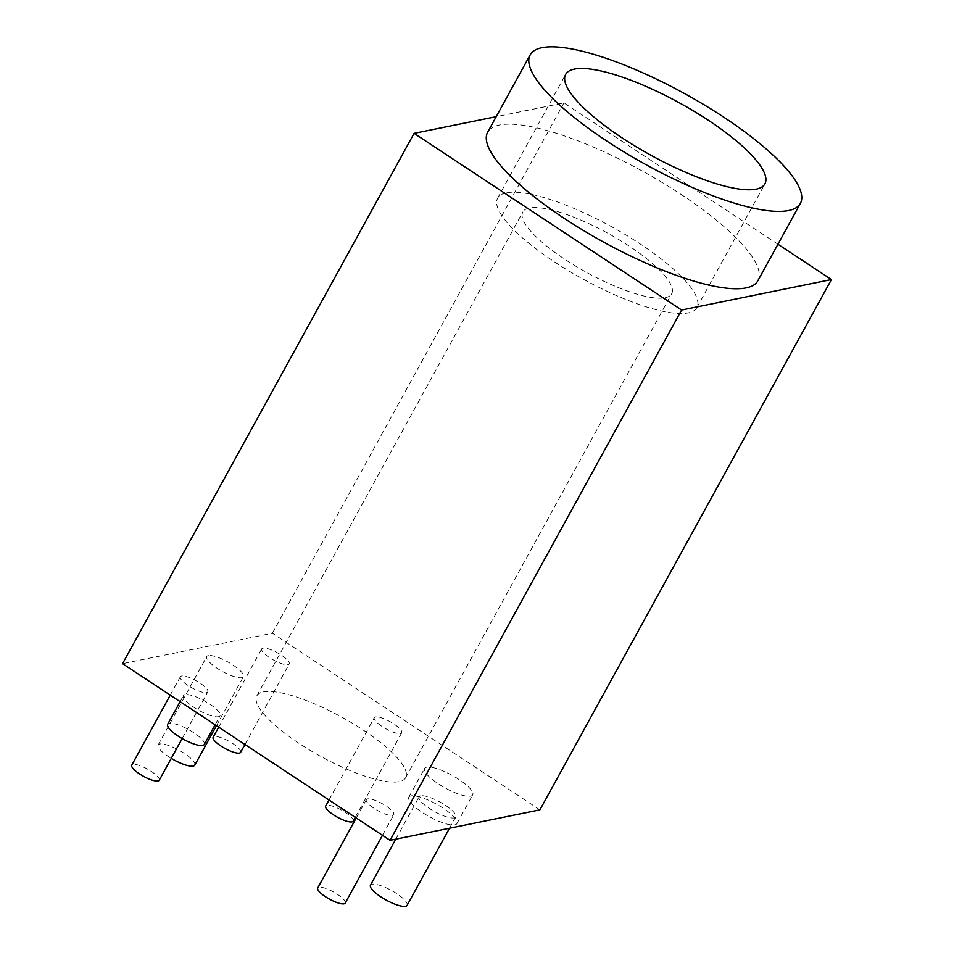 <?xml version="1.0" encoding="UTF-8"?>
<svg xmlns="http://www.w3.org/2000/svg" width="954" height="954" viewBox="0 0 954 954"><rect width="100%" height="100%" fill="white"/><g stroke="black" fill="none" stroke-linecap="round" stroke-linejoin="round"><path stroke-width="0.72" stroke-dasharray="4.77 3.58" d="M539.904 809.863L272.403 633.217L122.565 663.662M263.316 691.912A84.918 22.276 -151.2 0 1 352.968 723.585A84.918 22.276 -151.2 0 1 405.653 777.677A84.918 22.276 -151.2 0 1 399.154 781.624A84.918 22.276 -151.2 0 1 309.501 749.951A84.918 22.276 -151.2 0 1 256.817 695.86A84.918 22.276 -151.2 0 1 263.316 691.912M426.712 767.171A27.439 7.191 28.8 0 0 424.613 768.447A27.439 7.191 28.8 0 0 441.642 785.929A27.439 7.191 28.8 0 0 470.608 796.161A27.439 7.191 28.8 0 0 472.707 794.885A27.439 7.191 28.8 0 0 455.678 777.403A27.439 7.191 28.8 0 0 426.712 767.171M185.04 694.643A20.905 5.485 28.8 0 0 183.442 695.609A20.905 5.485 28.8 0 0 196.417 708.929A20.905 5.485 28.8 0 0 218.478 716.728A20.905 5.485 28.8 0 0 220.088 715.75A20.905 5.485 28.8 0 0 207.113 702.442A20.905 5.485 28.8 0 0 185.04 694.643M208.354 655.613A20.905 5.485 28.8 0 0 206.744 656.591A20.905 5.485 28.8 0 0 219.718 669.899A20.905 5.485 28.8 0 0 241.791 677.698A20.905 5.485 28.8 0 0 243.389 676.732A20.905 5.485 28.8 0 0 230.415 663.412A20.905 5.485 28.8 0 0 208.354 655.613M375.447 716.955A15.681 4.114 28.8 0 0 374.254 717.682A15.681 4.114 28.8 0 0 383.973 727.663A15.681 4.114 28.8 0 0 400.525 733.507A15.681 4.114 28.8 0 0 401.729 732.779A15.681 4.114 28.8 0 0 391.999 722.798A15.681 4.114 28.8 0 0 375.447 716.955M420.678 795.839A20.905 5.485 28.8 0 0 419.08 796.805A20.905 5.485 28.8 0 0 432.043 810.125A20.905 5.485 28.8 0 0 454.116 817.912A20.905 5.485 28.8 0 0 455.714 816.946A20.905 5.485 28.8 0 0 442.751 803.626A20.905 5.485 28.8 0 0 420.678 795.839M262.934 648.136A15.681 4.114 28.8 0 0 261.742 648.863A15.681 4.114 28.8 0 0 271.461 658.844A15.681 4.114 28.8 0 0 288.013 664.688A15.681 4.114 28.8 0 0 289.217 663.96A15.681 4.114 28.8 0 0 279.486 653.979A15.681 4.114 28.8 0 0 262.934 648.136M367.528 798.88A15.681 4.114 28.8 0 0 366.336 799.607A15.681 4.114 28.8 0 0 376.055 809.588A15.681 4.114 28.8 0 0 392.607 815.431A15.681 4.114 28.8 0 0 393.811 814.704A15.681 4.114 28.8 0 0 384.08 804.723A15.681 4.114 28.8 0 0 367.528 798.88M181.534 676.04A15.681 4.114 28.8 0 0 180.342 676.768A15.681 4.114 28.8 0 0 190.061 686.761A15.681 4.114 28.8 0 0 206.613 692.604A15.681 4.114 28.8 0 0 207.817 691.877A15.681 4.114 28.8 0 0 198.086 681.895A15.681 4.114 28.8 0 0 181.534 676.04M665.176 297.72A84.918 22.276 28.8 0 0 671.676 293.772A84.918 22.276 28.8 0 0 618.991 239.681A84.918 22.276 28.8 0 0 529.339 208.008A84.918 22.276 28.8 0 0 522.84 211.955A84.918 22.276 28.8 0 0 575.524 266.047A84.918 22.276 28.8 0 0 665.176 297.72M506.347 192.827A113.669 29.812 28.8 0 0 497.654 198.11A113.669 29.812 28.8 0 0 568.167 270.507A113.669 29.812 28.8 0 0 688.168 312.9A113.669 29.812 28.8 0 0 696.861 307.617A113.669 29.812 28.8 0 0 626.349 235.221A113.669 29.812 28.8 0 0 506.347 192.827M757.87 280.726A154.166 40.438 28.8 0 0 662.219 182.524A154.166 40.438 28.8 0 0 499.467 125.034A154.166 40.438 28.8 0 0 487.673 132.189M777.927 244.224L563.933 102.913L496.199 116.674M272.403 633.217L563.933 102.913M410.924 795.898A27.439 7.191 28.8 0 0 408.825 797.174A27.439 7.191 28.8 0 0 425.842 814.644A27.439 7.191 28.8 0 0 454.808 824.876A27.439 7.191 28.8 0 0 456.906 823.612A27.439 7.191 28.8 0 0 439.889 806.13A27.439 7.191 28.8 0 0 410.924 795.898M204.287 744.478A20.905 5.485 28.8 0 0 191.325 731.169A20.905 5.485 28.8 0 0 169.252 723.37A20.905 5.485 28.8 0 0 167.654 724.336M194.795 765.108A20.905 5.485 28.8 0 0 181.832 751.8A20.905 5.485 28.8 0 0 159.759 744.001A20.905 5.485 28.8 0 0 158.161 744.967A20.905 5.485 28.8 0 0 171.267 758.37M353.135 821.167A15.681 4.114 28.8 0 0 343.416 811.186A15.681 4.114 28.8 0 0 326.864 805.331A15.681 4.114 28.8 0 0 325.66 806.058M407.119 905.334A20.905 5.485 28.8 0 0 394.157 892.014A20.905 5.485 28.8 0 0 372.084 884.215A20.905 5.485 28.8 0 0 370.486 885.193M240.623 752.348A15.681 4.114 28.8 0 0 230.904 742.367A15.681 4.114 28.8 0 0 214.352 736.512A15.681 4.114 28.8 0 0 213.147 737.239M345.217 903.092A15.681 4.114 28.8 0 0 335.498 893.099A15.681 4.114 28.8 0 0 318.946 887.256A15.681 4.114 28.8 0 0 317.742 887.983M159.223 780.265A15.681 4.114 28.8 0 0 149.504 770.272A15.681 4.114 28.8 0 0 132.952 764.428A15.681 4.114 28.8 0 0 131.747 765.156M405.653 777.677L671.676 293.772M497.654 198.11L565.674 74.364M696.861 307.617L764.893 183.883M256.817 695.86L522.84 211.955M408.825 797.174L424.613 768.447M456.906 823.612L472.707 794.885M180.115 701.667L183.442 695.609M215.115 724.79L220.088 715.75M158.161 744.967L206.744 656.591M216.475 725.684L243.389 676.732M328.999 799.989L374.254 717.682M355.246 817.328L401.729 732.779M395.791 839.15L419.08 796.805M449.501 828.239L455.714 816.946M218.693 727.151L261.742 648.863M244.951 744.49L289.217 663.96M356.236 817.972L366.336 799.607M382.482 835.31L393.811 814.704M170.241 695.144L180.342 676.768M182.154 738.551L207.817 691.877"/><path stroke-width="1.43" d="M496.199 116.674L414.096 133.357L122.565 663.662L390.067 840.319L539.904 809.863L831.435 279.558L777.927 244.224M756.188 189.154A113.669 29.812 -151.2 0 1 636.199 146.773A113.669 29.812 -151.2 0 1 565.674 74.364A113.669 29.812 -151.2 0 1 574.38 69.093A113.669 29.812 -151.2 0 1 694.381 111.475A113.669 29.812 -151.2 0 1 764.893 183.883A113.669 29.812 -151.2 0 1 756.188 189.154M541.979 47.7A154.166 40.438 28.8 0 0 530.185 54.855A154.166 40.438 28.8 0 0 625.824 153.057A154.166 40.438 28.8 0 0 788.588 210.548A154.166 40.438 28.8 0 0 800.382 203.393A154.166 40.438 28.8 0 0 704.744 105.19A154.166 40.438 28.8 0 0 541.979 47.7M530.185 54.855L487.673 132.189A154.166 40.438 28.8 0 0 583.311 230.403A154.166 40.438 28.8 0 0 746.064 287.893A154.166 40.438 28.8 0 0 757.87 280.726L800.382 203.393M414.096 133.357L681.597 310.014L831.435 279.558M390.067 840.319L681.597 310.014M180.115 701.667L167.654 724.336A20.905 5.485 28.8 0 0 180.628 737.657A20.905 5.485 28.8 0 0 202.689 745.456A20.905 5.485 28.8 0 0 204.287 744.478L215.115 724.79M171.267 758.37A20.905 5.485 28.8 0 0 193.197 766.086A20.905 5.485 28.8 0 0 194.795 765.108L216.475 725.684M328.999 799.989L325.66 806.058A15.681 4.114 28.8 0 0 335.391 816.052A15.681 4.114 28.8 0 0 351.943 821.895A15.681 4.114 28.8 0 0 353.135 821.167L355.246 817.328M395.791 839.15L370.486 885.193A20.905 5.485 28.8 0 0 383.46 898.501A20.905 5.485 28.8 0 0 405.522 906.3A20.905 5.485 28.8 0 0 407.119 905.334L449.501 828.239M218.693 727.151L213.147 737.239A15.681 4.114 28.8 0 0 222.878 747.232A15.681 4.114 28.8 0 0 239.43 753.076A15.681 4.114 28.8 0 0 240.623 752.348L244.951 744.49M356.236 817.972L317.742 887.983A15.681 4.114 28.8 0 0 327.472 897.976A15.681 4.114 28.8 0 0 344.024 903.82A15.681 4.114 28.8 0 0 345.217 903.092L382.482 835.31M170.241 695.144L131.747 765.156A15.681 4.114 28.8 0 0 141.478 775.149A15.681 4.114 28.8 0 0 158.03 780.992A15.681 4.114 28.8 0 0 159.223 780.265L182.154 738.551"/></g></svg>
